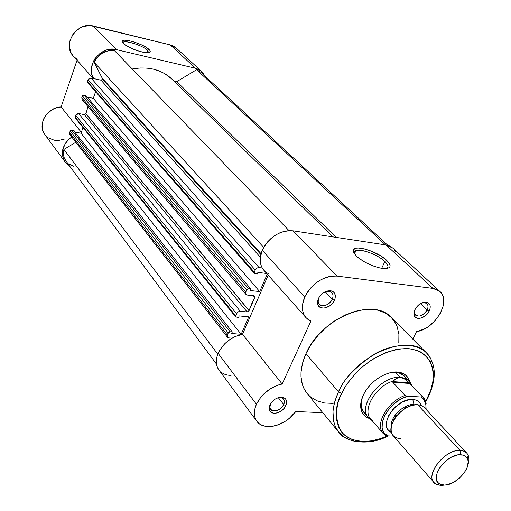 <?xml version="1.0" encoding="UTF-8"?>
<svg xmlns="http://www.w3.org/2000/svg" width="511" height="511" viewBox="0 0 511 511"><rect width="100%" height="100%" fill="white"/><g stroke="black" fill="none" stroke-linecap="round" stroke-linejoin="round"><path stroke-width="0.77" d="M147.647 50.365C142.876 45.294 122.353 39.117 122.851 42.956L123.247 42.253C125.674 39.967 143.419 45.888 147.647 50.365L146.791 52.722L147.647 50.365L148.554 52.665L147.647 50.365L149.065 49.522L147.647 50.365M123.183 43.307L122.142 41.781C120.334 37.022 143.642 43.78 149.065 49.522L149.921 50.525L150.042 52.039L148.049 52.716L144.23 52.429L139.145 51.221L133.588 49.273L126.268 45.645L123.183 43.307L122.103 41.468L123.177 40.401L124.473 40.209L128.331 40.541L133.352 41.755L141.4 44.802L145.961 47.216L149.065 49.522C150.943 51.432 150.566 52.499 147.935 52.722C142.397 53.253 126.907 47.37 123.183 43.307M201.564 71.438L176.289 48.104L170.31 44.923L195.483 68.263L201.596 71.47L204.732 75.864L203.193 73.239L201.066 71.01L198.466 69.324L195.483 68.263L170.31 44.923L173.216 45.99L175.765 47.644L177.854 49.835M77.385 59.263L74.868 57.571M72.747 55.412L71.093 52.857L69.394 46.891L70.026 40.446L72.913 34.371L75.098 31.733L80.585 27.683L83.708 26.412L90.185 25.576L170.31 44.923L93.321 26.035L116.304 49.605L195.483 68.263L116.304 49.605L109.718 49.324L106.365 50.091L100.105 53.316L95.123 58.42L93.321 61.467L91.405 68.052L91.354 71.368L91.903 74.549L93.647 78.579C84.883 65.996 101.089 45.16 116.304 49.605L93.321 26.035C77.263 21.181 61.742 44.534 73.245 55.999L93.251 78.496M74.357 130.925L74.133 131.27M64.252 139.139L58.727 140.41L54.217 140.206L48.226 137.817L45.147 134.974M44.84 134.578L43.058 131.353L42.113 127.194L42.394 122.774L43.876 118.418L46.469 114.426L52.02 109.731L56.446 107.783L61.096 106.952L77.04 60.266L61.096 106.952C47.197 107.118 36.83 124.876 44.821 134.559L65.057 161.917C60.023 152.955 62.24 144.632 71.706 136.948L68.691 139.356L65.472 143.195L62.661 149.832L62.329 154.379L63.262 158.646L65.382 162.345L69.394 165.756L65.057 161.917M81.338 132.33L61.096 106.952L81.338 132.33M102.487 79.301L101.006 80.182L260.348 257.231L101.006 80.182L90.99 78.004L259.045 267.572L256.829 268.147L255.213 270.012L88.007 79.773L89.201 78.324L90.99 78.004L88.007 79.773L87.4 81.511L87.573 82.552L87.4 81.511L254.286 272.159L254.389 273.391L257.257 273.985L257.94 272.395L266.71 273.487L257.94 272.395L257.257 273.985L254.555 273.538L254.165 272.702L255.213 270.012L254.286 272.159L87.4 81.511L88.007 79.773L255.213 270.012L256.318 268.531L257.94 267.655L262.226 267.981L259.045 267.572L90.99 78.004L101.006 80.182L102.487 79.301L260.846 254.523L102.487 79.301L102.443 78.445L261.057 253.712L102.443 78.445L94.165 62.304L102.551 78.854M254.861 297.3L253.315 295.709L254.791 297.44L254.893 296.297L254.146 295.799L254.778 296.118L254.861 297.3M85.854 113.761L249.093 310.605L85.854 113.761L249.036 310.752L247.158 311.959L84.385 114.643L78.63 113.506L240.259 311.263L247.158 311.959L84.385 114.643L85.893 113.646L249.093 310.605L254.791 297.44L251.584 304L249.036 310.752L248.244 311.659L247.158 311.959L240.259 311.263L78.63 113.506L84.385 114.643L85.854 113.761M196.633 69.707L385.46 244.884L196.633 69.707L176.787 81.626L336.244 237.391L176.787 81.626L196.633 69.707L200.861 72.281L196.633 69.707M66.079 161.278L64.143 157.567L63.562 154.961L63.901 149.423L217.769 354.174L63.901 149.423C62.904 153.9 63.613 157.835 66.047 161.24L216.472 364.068M63.901 149.423L75.832 142.256L63.901 149.423M231.968 338.161L228.807 337.892L227.542 337.324L227.133 336.532L227.318 335.024L69.617 132.713L70.199 131.033L228.2 332.974L227.318 335.024L228.519 332.476L230.084 331.76L71.674 130.152L73.527 130.497L232.313 331.958L230.084 331.76L232.313 331.958L231.655 333.485L241.16 334.315L231.655 333.485L232.313 331.958L73.527 130.497L71.674 130.152L70.199 131.033L70.786 130.324L71.674 130.152L230.084 331.76L228.2 332.974L70.199 131.033L69.617 132.713L69.873 134.591L69.617 132.713L227.318 335.024L227.446 337.209L228.807 337.892L231.968 338.161M74.753 132.055L81.025 133.23L241.16 334.315L81.025 133.23L83.006 127.59L81.025 133.23L74.753 132.055M248.736 316.846L241.16 334.315L248.736 316.846L239.218 315.913L238.554 317.452L239.218 315.913L248.736 316.846M75.136 117.805L75.085 116.968L235.584 315.766L235.654 316.903L238.554 317.452L235.558 316.756L235.584 315.766L75.085 116.968L75.673 115.269L236.478 313.684L235.584 315.766L237.558 312.234L240.259 311.263L238.062 311.863L236.478 313.684L75.673 115.269L76.133 114.464L77.282 113.64L78.63 113.506L75.673 115.269L75.226 117.939L235.641 316.884M88.045 106.684L85.893 113.646L88.045 106.684M245.944 294.387L247.235 295.039L254.146 295.799L247.235 295.039L245.97 294.413L245.523 293.084L245.772 292.017L81.805 97.627L82.399 95.902L246.679 289.903L245.772 292.017L247.005 289.386L248.582 288.683L83.887 95.02L85.752 95.41L250.824 288.939L248.582 288.683L250.824 288.939L250.147 290.51L259.69 291.589L250.147 290.51L250.824 288.939L85.752 95.41L83.887 95.02L82.399 95.902L83.44 95.02L83.887 95.02L248.582 288.683L246.679 289.903L82.399 95.902L81.805 97.627L82.118 99.645L81.805 97.627L245.772 292.017L245.944 294.387L82.118 99.645M87.17 97.071L93.283 98.329L259.69 291.589L267.272 274.12L259.69 291.589L93.283 98.329L95.595 91.731L93.283 98.329L87.17 97.071M263.689 247.407L94.165 62.304L263.689 247.407M114.253 50.442C105.349 49.976 98.655 53.93 94.165 62.304L97.627 57.04L102.539 53.023L108.313 50.736L114.253 50.442L289.028 230.614L114.253 50.442M332.948 236.893L172.316 79.409C161.815 69.579 148.458 66.111 132.247 68.998L139.931 67.995L146.644 68.078L153.108 69.074L159.202 70.959L164.81 73.68L172.386 79.48M174.768 81.817L176.787 81.626L174.768 81.817M73.437 166.196L68.64 163.859M71.048 135.281L69.962 134.693M83.229 100.29L82.143 99.671M88.116 82.865L87.72 82.693M332.252 299.28C333.817 295.154 332.885 292.516 329.461 291.366L323.374 292.739C326.868 290.778 329.678 290.753 331.811 292.65C333.268 294.349 333.415 296.559 332.252 299.28L325.226 291.819L332.252 299.28C328.209 305.374 323.891 307.047 319.298 304.307C317.893 302.627 317.753 300.442 318.89 297.76L318.385 298.52C321.553 292.944 325.788 290.382 331.09 290.829C335.197 292.215 336.308 295.384 334.43 300.334L332.252 299.28L334.43 300.334L332.297 303.566L329.288 306.172L324.115 308.088L320.985 307.75L319.701 307.092L317.944 304.933L317.542 303.508L317.478 301.918L318.385 298.52L320.525 295.243L323.572 292.611L327.059 291.021L330.438 290.721L333.198 291.749L334.213 292.72L335.305 295.371L335.056 298.635L334.43 300.334C331.013 308.58 318.238 311.007 317.535 303.457L318.385 298.52L319.975 295.907L318.89 297.76L318.181 301.873C318.762 308.165 329.41 306.159 332.252 299.28M427.126 310.081C428.755 306.172 428.039 303.706 424.992 302.678L421.332 303.106L424.456 302.601L426.845 303.623C428.288 305.188 428.384 307.341 427.126 310.081L420.387 303.623L427.126 310.081C423.415 315.594 419.55 317.274 415.539 315.127L414.44 312.796L414.868 309.692L414.536 313.32C417.832 317.816 422.029 316.737 427.126 310.081L429.195 311.078L427.126 310.081M414.977 309.468C418.068 304.281 421.958 301.86 426.647 302.193C430.307 303.425 431.156 306.383 429.195 311.078L425.778 315.44L421.128 318.072L416.797 318.091L414.817 316.596L414.236 315.466L414.325 311.078L415.897 307.884L419.927 303.911L423.121 302.41L427.464 302.429L429.419 303.956L429.987 305.093L430.205 307.909L429.195 311.078C425.918 318.308 415.213 321.119 414.089 314.974L414.977 309.468M283.739 404.603C285.055 401.276 284.384 399.027 281.721 397.852L277.422 397.954C280.169 397.188 282.225 397.577 283.579 399.136L284.416 401.595L283.739 404.603L278.354 397.718L283.739 404.603C279.485 410.691 275.116 412.275 270.632 409.356L269.827 406.928L270.491 403.965L269.917 404.891C273.411 399.097 277.914 396.645 283.407 397.539C286.601 398.957 287.406 401.659 285.815 405.645L283.739 404.603L285.815 405.645L283.809 408.679L279.249 412.134L275.844 413.201L274.228 413.29L271.462 412.549L270.421 411.751L269.227 409.432L269.354 406.475L270.792 403.32L274.873 399.283L278.271 397.66L281.606 397.2L284.359 397.973L285.387 398.791L286.128 399.858L286.633 402.547L285.815 405.645C282.545 413.61 269.348 416.171 269.137 408.8L269.917 404.891L270.983 403.038L269.84 407.222C270.012 413.361 281.012 411.24 283.739 404.603M404.904 396.019L405.108 395.597L404.904 396.019M406.488 379.143L403.805 375.572L399.806 373.279C396.185 372.059 391.982 372.161 387.21 373.586C394.786 371.446 400.567 372.353 404.552 376.294M363.513 394.626C370.296 379.858 390.519 368.45 401.684 372.915C405.945 374.474 408.621 377.444 409.707 381.806L407.42 376.933L404.801 374.474L401.422 372.826L397.411 372.059L392.921 372.212L388.117 373.292L383.199 375.253L378.364 378.025L373.803 381.5L369.702 385.537L366.227 389.97L363.513 394.626L361.66 399.315L360.753 403.85L360.804 408.046L361.82 411.757L363.736 414.83L366.476 417.161L369.076 418.388C364.854 416.855 362.184 413.884 361.073 409.483C360.089 405.051 360.9 400.094 363.513 394.626M386.725 268.531C388.852 267.183 388.226 264.858 384.866 261.549L386.706 260.355C392.352 266.41 390.794 269.086 382.036 268.384C372.085 266.397 363.513 262.277 356.314 256.024L353.535 252.332L353.178 250.812L353.535 249.579L356.276 248.161L358.543 248.02L364.432 248.889L371.376 251.15L381.545 256.381L386.706 260.355L389.644 264.046L390.11 265.605L389.867 266.889L388.922 267.847L385.058 268.626L379.092 267.809L371.944 265.503L364.752 262.066L358.645 258.055L356.314 256.024L353.184 250.652C352.884 243.939 377.508 251.144 386.706 260.355L384.866 261.549C388.226 264.858 388.852 267.183 386.725 268.531M388.379 435.896C367.039 447.272 343.75 440.897 338.787 432.255C331.077 422.105 330.981 408.634 338.486 391.835L341.616 393.387C344.88 386.278 350.872 378.281 359.591 369.396C372.085 357.706 391.969 347.729 409.017 348.687C439.524 353.031 435.5 384.834 427.234 398.229L425.58 401.276L427.234 398.229L427.739 398.178L427.234 398.229L430.984 389.344L433.041 380.638L433.328 372.417L432.785 368.591L430.345 361.686L426.155 356.014L420.336 351.817L416.874 350.329L409.017 348.687L400.151 348.872L395.444 349.665L385.735 352.622L375.962 357.31L371.171 360.255L362.063 367.173L357.834 371.082L350.246 379.59L346.969 384.1L344.082 388.718L339.591 398.069L338.033 402.713L336.34 411.687L336.583 419.953L338.716 427.19L342.632 433.136L345.2 435.557L351.421 439.198L358.856 441.153L362.944 441.485L371.65 440.852L380.804 438.54L387.542 435.87C368.476 445.036 347.276 442.219 340.288 430.064C334.769 416.791 335.216 404.565 341.616 393.387L338.486 391.835L334.533 402.393L332.987 411.349L333.504 420.7L335.408 426.749L338.787 432.255L343.462 436.618L349.53 439.818M381.66 268.326L384.866 261.549L381.66 268.326M439.862 291.442L392.972 248.154L386.105 244.98L432.938 288.396L386.105 244.98L293.001 230.812L337.151 276.093L432.938 288.396L439.914 291.487C451.667 301.075 434.944 329.352 416.529 331.613L412.792 339.144L416.529 331.613L424.239 329.014L428.046 326.791L434.957 320.851L440.246 313.556L443.241 305.808L443.746 302.065L443.554 298.571L442.66 295.441L441.102 292.777L438.911 290.67L436.158 289.188L432.938 288.396L337.151 276.093L293.001 230.812C279.715 230.276 269.469 236.772 262.264 250.294L304.773 296.974C312.598 282.826 323.393 275.863 337.151 276.093L332.75 276.004L328.088 276.834L323.342 278.54L318.711 281.069L314.374 284.32L310.503 288.159L307.258 292.433L304.773 296.974L302.538 304.677L302.397 308.344L302.908 311.755L304.058 314.814L305.808 317.44L308.107 319.567L310.892 321.138L282.174 384.023L242.501 334.303C231.355 336.704 223.224 343.047 218.114 353.337L256.433 404.252C261.983 393.547 270.562 386.801 282.174 384.023L278.303 385.007L270.613 388.609L263.695 394.045L260.782 397.264L256.433 404.252L255.034 408.168L254.382 411.968L254.51 415.539L255.398 418.752L257.014 421.511L259.307 423.728L262.181 425.337L265.554 426.289L269.303 426.557L273.321 426.142L277.467 425.056L285.63 421.045L289.398 418.253L295.722 411.515L322.818 412.709L295.722 411.515C285.905 425.784 263.714 431.54 256.809 421.243C253.667 416.708 253.545 411.042 256.433 404.252L218.114 353.337L219.871 349.926L224.891 343.584L228.021 340.831L235.066 336.564L242.501 334.303L268.192 275.154L242.501 334.303L282.174 384.023L310.892 321.138L305.987 317.644C301.643 312.33 301.235 305.437 304.773 296.974L262.264 250.294L264.557 245.951L267.579 241.888L271.22 238.26L275.327 235.213L279.734 232.869L284.269 231.323L288.753 230.633L293.001 230.812L386.105 244.98L389.261 245.829L393.023 248.199M307.092 393.451L303.783 388.226L302.378 384.636L300.979 376.639L301.005 372.302L302.525 363.155L305.961 353.695L338.486 391.835L305.961 353.695C298.967 370.028 299.331 383.269 307.066 393.419L338.787 432.255M373.777 440.456C358.492 443.861 346.873 441.178 338.921 432.415M394.16 249.432L395.757 252.064M231.049 375.444L227.414 375.08L224.137 374.058L221.32 372.41M218.874 369.938L217.437 367.447L216.504 364.286L216.306 360.804L216.843 357.112L218.114 353.337C215.476 359.878 215.725 365.403 218.855 369.913L256.797 421.217M268.748 273.877L266.027 272.28L263.753 270.159L262.002 267.572L260.821 264.577L260.291 257.71L262.264 250.294C259.058 258.413 259.614 265.107 263.932 270.37L305.974 317.631M333.14 403.409L324.619 402.981L316.992 400.809L310.579 396.938L307.903 394.403M426.806 353.28L430.626 358.447L433.06 364.599L430.677 358.53L426.659 353.127C416.478 341.923 391.816 343.245 372.838 355.068C354.321 368.073 342.868 380.331 338.486 391.835C354.66 355.088 408.947 332.118 426.659 353.127L391.349 317.523C373.522 296.552 321.01 317.983 305.961 353.695L311.199 344.312L318.034 335.401L326.184 327.334L330.649 323.731L335.305 320.461L345.014 315.063L354.909 311.359L364.56 309.481L373.586 309.487L377.75 310.196L385.192 312.956L391.215 317.382L395.616 323.284L397.162 326.714L398.899 334.341L398.804 342.747M364.139 412.69C360.632 408.315 360.338 402.47 363.257 395.163C361.341 399.762 360.798 403.926 361.635 407.657L363.5 411.872L366.764 414.913M354.091 253.379L354.366 251.629L356.001 250.537C361.354 248.499 378.185 254.932 384.866 261.549C376.415 253.054 353.733 246.436 354.034 252.638L354.091 253.379M427.739 398.178L428.039 397.552M466.773 453.116L423.989 407.178L420.955 405.344L417.634 404.706L460.009 450.44L463.879 451.175L466.773 453.116C469.13 455.825 469.552 459.574 468.019 464.358C469.194 460.769 469.226 457.696 468.114 455.141C466.696 452.165 463.988 450.6 460.009 450.44L460.468 454.726C463.918 454.854 466.262 456.202 467.495 458.776C472.19 467.393 455.991 485.629 444.244 485.035L441.708 484.747L439.569 483.891L437.914 482.499L436.809 480.615L436.292 478.309L437.116 472.816L440.278 466.85L445.305 461.344L451.405 457.166L457.62 454.969L462.992 455.077L465.093 455.997L466.696 457.447L467.737 459.376L468.185 461.701L467.265 467.169L464.103 473.033L459.165 478.411L453.2 482.525L447.074 484.747L441.3 485.45L444.244 485.035L439.588 483.904C428.537 478.615 446.275 453.647 460.468 454.726L460.009 450.44C443.586 449.137 423.095 478.06 435.915 484.141L441.3 485.45L437.116 484.722L434.037 482.595C425.171 474.151 445.177 449.239 460.009 450.44L417.634 404.706L412.703 405.217C402.662 408.41 395.712 414.817 391.835 424.443C389.701 433.085 392.531 437.825 400.324 438.662M391.26 426.73C389.695 417.455 403.952 403.492 413.967 404.508L412.779 399.468L409.579 399.634L402.636 401.889L395.904 406.405L392.959 409.305L388.469 415.801L386.399 422.373L386.386 425.363L387.063 427.994L388.386 430.179L391.407 432.395C376.863 427.298 395.916 397.628 412.779 399.468L413.967 404.508C405.191 403.69 392.48 414.447 391.356 423.657M417.634 404.706C403.083 403.109 384.227 427.049 393.131 435.628L434.037 482.595M406.156 396.025L407.599 396.236C387.868 401.052 373.592 429.923 387.594 435.87L393.508 436.055L387.594 435.87L383.933 432.651L382.784 430.447L382.119 427.905L382.356 422.048L384.63 415.628L388.743 409.266L394.32 403.562L400.809 399.078L407.599 396.236L404.987 395.495L392.857 382.337L392.646 381.602L396.638 378.229L400.439 377.457C380.344 374.895 355.56 408.576 369.632 418.911L372.008 420.515L368.578 417.845C356.748 406.334 381.263 375.004 400.439 377.457L395.348 372.014L400.439 377.457L404.457 378.76L406.462 380.165L422.214 396.485L421.843 396.958L420.808 396.99L422.782 398.471L425.369 402.63L425.931 405.204L425.874 409.183C426.513 403.556 424.826 399.493 420.808 396.99L407.599 396.236L421.358 397.002L422.214 396.485L423.293 397.475L426.136 403.479M421.307 405.478L419.908 402.809L418.043 401.097L415.641 399.966L412.779 399.468M392.857 382.337L409.969 383.454L392.857 382.337L392.646 381.602L409.202 382.694L392.646 381.602L393.31 381.046C375.757 385.888 361.673 410.014 370.794 419.109L383.244 433.539C374.435 424.73 387.657 401.263 404.987 395.495L392.857 382.337M386.361 435.736L384.975 435.117L386.361 435.736M391.394 423.421L391.963 424.066L391.394 423.421M373.196 421.166L371.81 420.131C360.887 411.949 374.882 386.099 393.31 381.046L394.901 379.386L398.491 377.578L402.438 377.853L406.462 380.165L411.151 384.7M393.572 417.621L397.143 415.283L393.572 417.621M403.684 409.394L406.379 406.085L403.684 409.394M411.515 384.943L410.167 382.413C408.014 379.456 404.776 377.801 400.439 377.457L404.099 378.121L407.203 379.571L409.215 381.251L411.515 384.943M409.19 405.089L408.008 406.897L409.19 405.089M394.211 419.32L392.288 420.304L394.211 419.32M426.117 409.439C425.848 401.474 424.909 397.488 423.293 397.475L408.417 382.043L423.504 397.705M441.3 485.45L445.087 485.009L441.3 485.45M404.987 395.495C387.938 401.18 374.704 424.111 382.943 433.175L385.013 435.168M406.999 396.178L405.293 395.712L406.999 396.178M122.538 42.56L122.142 41.781M122.953 43.071L123.247 42.253M387.855 245.35L200.855 72.275M227.44 337.203L69.873 134.591M254.389 273.391L87.573 82.552M329.461 291.366L331.09 290.829M424.992 302.678L426.647 302.193M281.721 397.852L283.407 397.539M399.806 373.279L401.684 372.915M425.74 401.767L427.72 398.184C433.456 386.118 435.417 375.687 433.603 366.898C431.961 360.344 429.649 355.752 426.659 353.127M425.209 302.071L425.65 302.486M282.091 397.245L282.462 397.718M409.215 381.251L401.416 372.966M368.578 417.845L360.964 409.011M354.449 253.91L356.001 250.537M354.034 252.638L353.184 250.652M361.635 407.657L361.073 409.483M269.84 407.222L269.137 408.8M414.536 313.32L414.089 314.974M318.181 301.873L317.535 303.457M435.915 484.141L439.588 483.904M371.554 419.991L369.632 418.911M410.167 382.413L411.036 384.438M468.114 455.141L467.495 458.776M383.244 433.539L385.524 435.487"/></g></svg>
